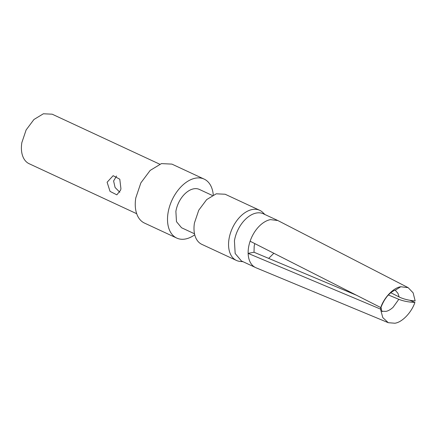 <?xml version="1.0" encoding="UTF-8"?>
<svg xmlns="http://www.w3.org/2000/svg" width="437" height="437" viewBox="0 0 437 437"><rect width="100%" height="100%" fill="white"/><g stroke="black" fill="none" stroke-linecap="round" stroke-linejoin="round"><path stroke-width="0.66" d="M399.172 297.002C403.766 299.176 409.092 300.47 415.15 300.896L413.14 292.85L408.169 287.661L400.778 286.754C393.59 287.639 384.036 297.488 380.747 307.561L250.117 241.219A26.012 16.229 114.9 0 0 248.56 247.408A26.012 16.229 114.9 0 0 248.145 253.373L254.028 252.236L254.165 246.321L254.766 243.573M408.169 287.661L277.823 220.527L270.421 219.62A26.012 16.229 114.9 0 0 250.117 241.219M380.747 307.561L381.222 306.807C382.697 303.125 384.281 300.181 385.958 297.974C387.838 295.035 392.399 290.796 395.48 290.102L400.778 286.754M395.206 290.168L397.954 293.342L399.139 296.991M399.134 296.963L390.782 292.73M277.451 220.346L263.314 213.775A26.012 16.229 114.9 0 0 234.429 240.836L235.161 253.465L241.388 260.949L255.519 267.52A26.012 16.229 114.9 0 1 248.145 253.394M242.977 261.692L240.017 261.402A27.635 17.24 -65.1 0 1 236.401 260.425A27.635 17.24 -65.1 0 1 229.004 239.055A27.635 17.24 -65.1 0 1 259.704 210.306A27.635 17.24 -65.1 0 1 262.774 212.437L264.909 214.518M268.7 258.376L273.868 253.236M388.427 294.964L398.812 299.323C403.422 301.142 408.786 302.175 414.904 302.42L409.759 300.257M248.129 253.384L380.49 309.085L382.785 317.584L388.285 322.703L394.873 323.227C402.155 322.326 411.517 312.51 414.915 302.42M259.704 210.306L225.137 194.236L216.239 193.815L206.674 199.6L198.764 210.186L194.443 222.985A27.635 17.24 114.9 0 0 201.839 244.359L236.401 260.425M380.501 309.079L380.998 307.233M357.155 295.527L254.023 252.236M381.982 311.248L385.855 311.368C387.919 311.078 390.307 309.751 393.01 307.386L398.817 299.323M212.322 195.448L199.354 189.423A21.134 13.186 114.9 0 0 175.882 211.404L176.477 221.668L181.541 227.748L194.503 233.779M213.267 194.968A32.513 20.282 114.9 0 0 204.15 179.104A32.513 20.282 114.9 0 0 168.043 212.928A32.513 20.282 114.9 0 0 176.739 238.072A32.513 20.282 114.9 0 0 194.744 234.811M171.888 164.11L161.422 163.607L150.17 170.419L140.867 182.868L135.781 197.928A32.513 20.282 114.9 0 0 144.478 223.072L176.739 238.072M120.623 190.133L120.929 188.664L119.787 179.197L113.139 175.69L107.109 182.24L110.042 191.379L116.848 194.842L120.623 190.133M159.718 164.186L52.183 114.194L43.389 113.773L33.939 119.498L26.122 129.953L21.85 142.604A27.312 17.038 114.9 0 0 29.159 163.728L136.694 213.715M119.831 192.264L115.084 187.484L113.604 180.978L116.559 176.018M255.951 267.744L388.285 322.703M382.2 311.608C381.927 311.712 381.556 310.368 381.08 307.577M171.894 164.104L204.15 179.104"/></g></svg>
